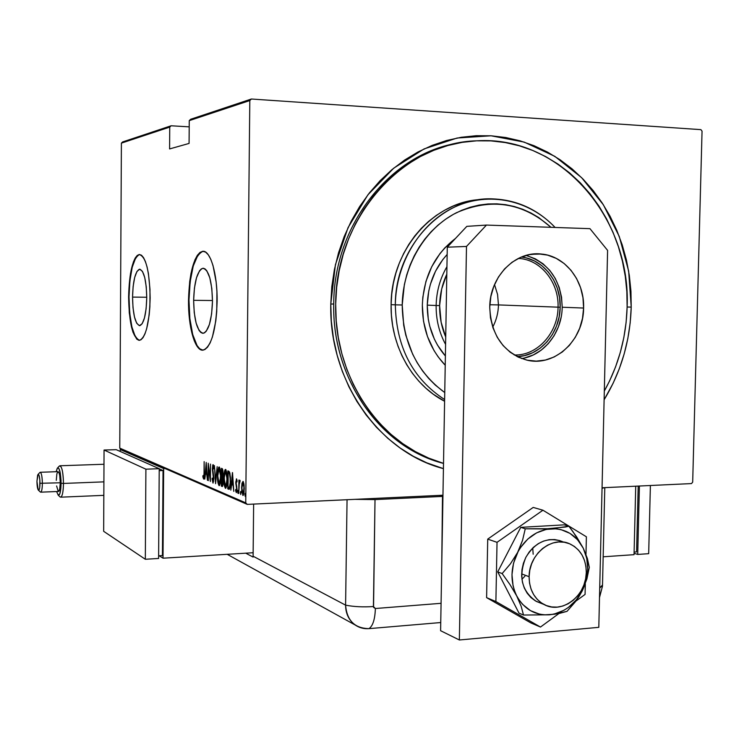 <?xml version="1.0" encoding="UTF-8"?>
<svg xmlns="http://www.w3.org/2000/svg" width="739" height="739" viewBox="0 0 739 739"><rect width="100%" height="100%" fill="white"/><g stroke="black" fill="none" stroke-linecap="round" stroke-linejoin="round"><path stroke-width="1.11" d="M333.742 304.006C331.848 379.209 381.287 447.908 443.52 463.418L429.978 458.956C373.916 438.088 332.144 373.352 333.742 304.006C333.603 224.647 391.319 152.862 458.956 142.932C391.319 152.862 333.603 224.647 333.742 304.006L330.776 304.043L333.742 304.006M631.217 307.101C630.201 340.781 621.166 371.671 604.114 399.771L613.139 383.208L619.273 368.835L624.178 353.907L627.827 338.554L630.182 322.915L631.217 307.101L630.949 291.258L629.342 275.518L626.432 260.017L622.229 244.877L616.76 230.235L610.063 216.213L602.183 202.957L593.177 190.57L583.126 179.18L572.097 168.898L560.18 159.836L547.47 152.077L534.085 145.722L520.145 140.853L505.753 137.519L491.065 135.791L476.212 135.699L461.339 137.269L446.596 140.502L432.139 145.398L418.117 151.911L404.686 160.003L391.984 169.61L380.16 180.63L369.352 192.962L359.681 206.495L351.256 221.081L344.18 236.563L338.536 252.784L334.397 269.559L331.793 286.714L330.776 304.043L331.34 321.373L333.474 338.508L337.16 355.256L342.342 371.44L348.956 386.894L356.909 401.453L366.128 414.967L376.484 427.308L387.864 438.356L400.132 448.01L413.166 456.194L426.809 462.845L443.428 468.628C379.523 452.286 328.855 381.509 330.776 304.043L335.423 264.719L348.051 227.612L367.893 194.828L393.748 168.15L424.066 148.927L457.108 138.027L491.065 135.791L524.173 142.091L554.823 156.345L581.611 177.646L603.375 204.795L619.254 236.434L628.649 271.056L631.217 307.101L627.125 307.018L631.217 307.101M132.549 297.096L146.747 297.254L132.549 297.096L133.131 286.483L134.683 277.467L136.983 271.389L139.699 269.208L142.424 271.333L144.733 277.513L146.257 286.834L146.747 297.845C146.239 314.371 143.929 323.645 139.819 325.65C135.32 324.282 132.9 314.759 132.549 297.096C133.002 280.709 135.311 271.425 139.468 269.227C143.929 270.419 146.35 279.961 146.747 297.845L146.119 308.782L144.475 317.918L142.1 323.83L139.357 325.659L136.669 323.202L134.452 316.902L133.011 307.747L132.549 297.096M193.636 300.32L212.472 300.524L193.636 300.32L194.431 288.136L196.491 277.772L199.539 270.779L201.304 268.913L203.142 268.266L204.989 268.867L206.763 270.705L209.821 277.836L211.834 288.598L212.472 301.318C211.779 320.255 208.721 330.906 203.299 333.271C197.304 331.746 194.08 320.763 193.636 300.32C194.255 281.577 197.304 270.899 202.8 268.294C208.74 269.578 211.964 280.58 212.472 301.318L211.613 313.936L209.414 324.449L206.236 331.22L204.444 332.873L202.597 333.271L200.777 332.43L199.05 330.388L196.121 323.109L194.228 312.569L193.636 300.32M200.5 252.405L197.83 255.324L193.239 266.031L190.154 281.716L188.981 300.071C188.611 326.075 195.068 350.175 202.874 350.157L199.696 348.743L197.082 345.575L192.685 334.453L189.858 318.518L188.981 300.071L188.51 300.071L188.981 300.071C189.886 271.656 194.523 255.417 202.902 251.352L202.431 251.343C210.209 249.468 217.562 273.698 217.127 301.577C216.037 330.453 211.391 346.637 203.197 350.129C195.096 351.727 188.122 327.035 188.51 300.071L188.694 309.447L190.579 326.952L194.255 340.744L196.611 345.575L199.216 348.743L201.978 350.12L204.786 349.602L207.53 347.182L210.107 342.933L212.407 336.984L215.797 320.948L216.749 311.488L216.924 291.637L216.148 282.067L213.035 265.615L210.837 259.398L208.324 254.844L205.618 252.119L202.809 251.306L200.02 252.396L197.359 255.306L194.911 259.916L191.013 273.375L189.683 281.707L188.51 300.071C189.415 271.647 194.052 255.408 202.431 251.343M137.685 255.426L135.671 257.948L132.207 267.25L129.888 280.903L129.011 296.902C129.454 322.61 132.946 337.076 139.477 340.309L137.177 339.146L135.209 336.43L131.865 326.823L129.704 312.966L129.011 296.902C129.685 272.063 133.196 257.939 139.532 254.521L139.117 254.512C145.869 256.267 149.555 270.779 150.165 298.039C149.37 323.229 145.86 337.317 139.643 340.291C132.798 338.139 129.122 323.682 128.604 296.902L129.288 312.966L131.45 326.823L133.002 332.264L136.761 339.146L138.84 340.291L140.955 339.792L143.015 337.649L144.946 333.917L146.664 328.726L149.195 314.805L149.888 306.611L149.999 289.439L148.419 273.559L147.061 266.936L145.407 261.541L143.523 257.588L141.482 255.214L139.366 254.493L137.269 255.417L135.255 257.939L133.408 261.939L130.47 273.642L128.604 296.902C129.279 272.054 132.78 257.929 139.117 254.512M440.352 462.522L441.46 462.762L440.352 462.522M251.38 99.017L190.671 119.256L189.258 120.633L249.81 100.559L245.745 502.862L119.755 448.12L121.399 143.126L169.748 127.099L169.591 148.936L189.073 143.431L189.258 120.633L189.073 143.431L169.591 148.936L169.748 127.099L171.106 125.778L122.628 141.943L171.106 125.778L189.202 126.849L171.106 125.778L169.748 127.099L121.399 143.126L122.628 141.943L121.399 143.126L119.755 448.12L245.745 502.862L249.81 100.559L251.38 99.017L700.905 129.639L251.38 99.017L249.81 100.559L189.258 120.633L190.671 119.256L251.38 99.017M120.956 449.294L247.26 504.386L442.966 495.222L247.26 504.386L245.745 502.862L247.26 504.386L120.956 449.294L119.755 448.12L120.956 449.294M602.063 487.768L691.482 483.583L602.063 487.768M692.683 482.124L702.05 131.154L692.683 482.124L691.482 483.583L692.683 482.124M241.986 483.269L241.708 491.315L243.039 495.49L244.092 492.303L244.129 485.264L243.159 481.523L241.986 483.269L242.632 483.241L241.986 483.269L241.579 487.925L242.863 495.463L244.286 489.033L243.972 484.054L243.002 481.422L241.986 483.269M238.762 493.495L239.279 483.639L240.157 480.756L239.621 480.322L239.168 482.133L238.891 480.036L238.762 493.495L239.214 484.498L240.157 480.756L239.787 480.174L239.168 482.133L238.891 480.036L238.762 493.495M236.462 478.835L235.787 483.149L236.729 489.412L236.369 491.001L235.759 489.394L235.547 490.548L236.341 492.682L237.016 489.726L236.064 482.456L236.351 480.498L236.886 482.077L237.108 481.006L236.683 479.131L235.769 482.087L236.739 489.052L236.323 491.019L235.759 489.394L235.547 490.548L236.341 492.682L237.025 489.107L236.064 482.133L236.388 480.47L236.886 482.077L237.108 481.006L236.462 478.835M228.776 489.273L229.635 488.876L230.18 486.742L230.485 477.533L229.635 472.129L227.926 470.817L227.76 488.849L229.118 489.329C230.143 488.026 230.623 485.301 230.55 481.154L229.635 472.129L227.926 470.817L227.76 488.849L228.776 489.273M221.321 486.123L222.661 486.188L223.243 481.846L222.864 470.272L222.328 468.711L221.488 468.323L221.321 486.123L222.31 486.086L222.319 484.636L222.31 486.086L221.321 486.123L222.319 486.511L223.243 481.846L222.651 477.024L223.039 473.366L222.088 468.563L221.488 468.323L221.321 486.123M215.585 483.703L217.174 466.66L215.649 480.332L214.402 465.588L215.585 483.703L217.174 466.66L215.649 480.332L214.402 465.588L215.585 483.703M208.343 480.646L208.463 467.011L210.384 481.505L210.532 464.092L210.153 477.708L208.232 463.205L208.084 480.535L208.463 467.011L210.384 481.505L210.532 464.092L210.153 477.708L208.232 463.205L208.343 480.646M204.038 473.062L203.825 476.96L203.013 475.528L202.846 476.784L203.613 479.075L204.204 476.877L204.14 461.626L204.297 473.052L203.65 477.311L203.013 475.528L202.846 476.784L203.65 479.075L204.297 473.339L204.14 461.626L204.038 473.062M206.209 462.42L204.768 479.14L205.507 473.902L206.772 474.429L207.428 480.258L206.209 462.42L204.768 479.14L205.507 473.902L206.772 474.429L207.428 480.258L206.209 462.42M212.961 483.047L213.876 477.884L212.638 468.11L213.146 466.475L213.645 468.905L213.543 465.478L213.137 464.646L212.777 464.988L212.361 469.136L213.562 479.639L212.98 481.255L212.333 478.059L212.065 478.835L213.063 483.066L213.876 478.669L212.629 468.48L213.017 466.429L213.645 468.905L213.904 467.926L213.044 464.637L212.361 468.443L213.608 478.539L213.063 481.265L212.333 478.059L212.065 478.835L212.961 483.047M217.497 475.731L217.996 482.946L219.28 485.643L220.675 479.888L220.277 469.644L219.418 467.14L218.568 467.445L217.497 475.731C217.368 480.304 217.885 483.602 219.058 485.625L219.243 485.652C220.305 484.174 220.822 481.283 220.785 476.969C220.915 472.304 220.388 468.969 219.197 466.983L219.058 466.965C217.968 468.452 217.451 471.38 217.497 475.731M223.834 478.29L224.342 485.597L225.663 488.34L227.095 482.521L226.688 472.147L225.811 469.607L224.933 469.912L223.834 478.29C223.705 482.918 224.24 486.262 225.432 488.322L225.626 488.35C226.716 486.862 227.242 483.934 227.206 479.565C227.344 474.835 226.799 471.464 225.58 469.45L225.432 469.422C224.323 470.928 223.788 473.884 223.834 478.29M232.434 472.554L230.827 490.142L231.649 484.645L233.053 485.218L233.783 491.389L232.508 472.581L230.827 490.142L231.649 484.645L233.053 485.218L233.783 491.389L232.434 472.554M237.672 491.731L237.986 493.384L238.207 490.992L237.94 490.317L237.69 491.241L238.254 491.703L237.672 491.731L237.986 493.384L237.976 490.317L237.672 491.731M240.406 492.876L240.729 494.548L240.951 492.137L240.683 491.463L240.424 492.396L241.006 492.848L240.406 492.876L240.729 494.548L240.72 491.463L240.406 492.876M244.914 494.77L245.237 496.451L245.468 494.021L245.191 493.338L244.932 494.28L245.514 494.742L244.914 494.77L245.237 496.451L245.228 493.347L244.914 494.77M700.905 129.639L702.05 131.154L700.905 129.639M454.494 143.856L453.358 144.013L454.494 143.856M204.066 478.105L203.899 477.302L204.066 478.105M203.317 476.766L202.846 476.784L203.317 476.766M207.031 474.105L205.507 473.902L207.031 474.105M206.172 473.884L206.292 472.452L206.172 473.884M206.209 465.764L206.929 472.591L205.654 472.193L206.486 465.755L206.652 472.6L205.654 472.193L206.209 465.764M213.71 481.228L213.063 481.265M213.432 466.411L213.562 465.579L213.432 466.411M213.719 466.411L213.044 466.42M219.677 485.246L218.19 481.671L217.765 476.424L218.199 470.688L219.585 467.353L219.095 468.785L220.785 476.849L219.058 483.805L217.765 475.833L219.077 468.794L220.102 468.775L219.197 468.812L220.083 470.955L220.508 475.648L220.176 481.44L219.15 483.833L219.603 485.107M222.384 477.773L222.402 476.082L222.384 477.773M222.448 470.235L222.467 468.886L222.448 470.235M222.725 470.226L221.746 470.263L222.882 470.383L222.125 470.41L223.039 473.283L222.134 476.092L221.746 470.263L222.725 470.226M221.682 477.8L223.012 478.299L222.448 478.318L223.243 481.726L222.023 484.59L221.682 477.8L222.661 477.764L221.682 477.8L222.578 478.586L222.947 480.756L222.217 484.645L221.617 484.414L221.682 477.8M222.125 470.41L222.762 473.293L222.06 476.092L222.125 470.41M225.46 471.27L225.968 469.801L225.46 471.27L227.206 479.435L225.598 486.502L224.111 478.401L225.45 471.27M225.598 486.502L226.337 486.382M229.478 489.107L227.76 488.849L228.748 488.802L228.767 487.38L228.748 488.802L229.478 489.107M228.905 472.748L228.914 471.233L228.905 472.748M229.192 472.738L228.194 472.775L229.192 472.738M229.395 487.213L228.055 487.112L228.194 472.775L229.423 472.831L228.425 472.868L230.078 473.754L229.45 473.773L230.55 481.024L229.395 487.213L228.055 487.112L228.194 472.775L229.45 473.773L230.125 477.098L230.208 482.853L229.395 487.213M229.94 487.361L229.062 487.398M233.339 484.886L231.649 484.645L233.339 484.886M232.323 484.618L232.462 483.103L232.323 484.618M232.443 476.082L233.228 483.278L231.815 482.844L232.748 476.064L232.924 483.297L231.815 482.844L232.443 476.082M237.016 480.452L236.388 480.47M236.794 491.758L236.628 491.01L236.794 491.758M236.914 490.992L236.351 491.01L236.914 490.992M236.803 486.179L236.286 486.197L236.803 486.179M236.859 480.452L236.923 479.981L236.859 480.452M243.039 483.066L243.399 481.856L243.039 483.066M243.491 495.001L243.094 493.809L243.491 495.001M243.861 493.754L243.094 493.781L243.824 493.707M242.983 483.084L244.286 488.913L243.011 493.818L241.884 488.063L242.863 483.075L243.787 483.057L242.983 483.084L243.953 487.167L243.38 493.403L242.882 493.791L242.383 492.987L241.884 488.922L242.143 484.784L242.983 483.084M226.919 479.454L226.125 485.874L225.256 486.345L224.545 484.313L224.203 475.999L225.487 471.27L226.587 474.013L226.919 479.454M395.319 304.847C396.28 347.21 412.713 378.774 444.629 399.559C412.713 378.774 396.28 347.21 395.319 304.847L391.107 304.662C390.164 345.603 412.353 384.807 444.601 401.259L433.285 394.21L425.747 388.077L418.773 381.102L412.454 373.361L406.847 364.918L402.016 355.856L398.025 346.268L394.903 336.245L392.695 325.899L391.421 315.331L391.107 304.662L395.319 304.847C395.097 246.438 443.141 196.02 493.31 198.911C517.291 200.01 537.89 209.525 555.1 227.455C529.336 200.029 489.006 191.124 454.697 207.003C420.426 222.855 395.947 262.65 395.319 304.847L402.21 304.985L395.319 304.847M444.749 392.566C417.045 372.188 402.866 342.998 402.21 304.985L403.716 325.382L405.831 335.312L412.63 354.138L417.249 362.849L422.616 370.96L428.666 378.405L435.336 385.111L444.749 392.566M427.253 305.133C427.899 285.282 434.532 268.386 447.16 254.447L442.809 259.574L435.53 271.185L430.421 284.192L428.749 291.046L427.253 305.133L436.139 305.503C435.992 319.581 439.142 332.559 445.589 344.439C439.142 332.559 435.992 319.581 436.139 305.503L427.253 305.133L428.278 319.23L429.719 326.102L434.375 339.146L437.553 345.187L445.386 356.013C433.294 341.935 427.244 324.975 427.253 305.133M422.338 305.189C423.613 276.737 434.661 254.484 455.51 238.429L444.915 247.768L439.973 253.588L431.724 266.733L425.923 281.457L422.828 297.161L422.338 305.189L423.502 321.16L427.456 336.485L434.024 350.545L438.209 356.928L445.229 365.269C430.033 349.113 422.403 329.086 422.338 305.189M627.125 307.064C626.247 337.233 618.645 365.232 604.317 391.06L609.555 380.991L615.513 367.024L620.28 352.531L623.827 337.621L626.109 322.416L627.125 307.064L626.848 291.674L625.296 276.386L622.46 261.32L618.367 246.623L613.047 232.406L606.534 218.799L598.867 205.932L590.119 193.914L580.346 182.866L569.63 172.908L558.056 164.123L545.715 156.613L532.717 150.46L519.175 145.759L505.217 142.553L490.973 140.89L476.563 140.826L462.143 142.368L447.852 145.528L433.839 150.294L420.26 156.622L407.244 164.483L394.94 173.804L383.495 184.501L373.029 196.463L363.662 209.58L355.505 223.714L348.66 238.715L343.201 254.438L339.192 270.686L336.67 287.305L335.682 304.099C335.303 217.802 403.337 142.239 476.877 140.807C560.846 135.376 631.217 218.624 627.125 307.064M443.52 463.381L432.149 459.519C375.948 438.596 334.074 373.666 335.682 304.099L336.227 320.883L338.286 337.483L341.852 353.713L346.859 369.398L353.251 384.382L360.955 398.497L369.869 411.605L379.901 423.576L390.922 434.301L402.801 443.677L415.429 451.631L428.657 458.097L443.52 463.381M480.285 199.558C433.165 201.756 391.023 250.161 391.107 304.662L391.753 293.983L393.351 283.425L395.882 273.088L399.328 263.084L403.642 253.514L408.778 244.48L414.681 236.064L421.285 228.369L428.528 221.46L436.324 215.409L444.582 210.264L453.238 206.07L462.18 202.874L471.325 200.694L480.285 199.558M550.998 227.307L538.676 217.515L530.925 212.971L522.796 209.294L514.353 206.523L505.679 204.694L496.848 203.844L487.952 203.964L479.075 205.091L470.309 207.197L461.736 210.282L453.45 214.31L445.534 219.261L438.061 225.09L431.133 231.723L424.805 239.122L419.142 247.196L414.228 255.879L410.09 265.061L406.792 274.668L404.362 284.598L402.21 304.985C402.829 265.735 424.962 228.554 456.462 212.721C491.093 197.664 522.612 202.532 550.998 227.307M558.056 307.175C559.026 282.298 540.652 259.324 518.372 258.41L520.007 258.539C541.613 260.405 558.97 282.954 558.056 307.175L498.465 304.911L497.569 294.491L494.52 284.598L497.569 294.491L498.465 304.911L489.828 304.764L498.465 304.911C498.271 312.846 496.359 320.246 492.728 327.118C496.359 320.246 498.271 312.846 498.465 304.911L558.056 307.175C557.973 332.966 537.235 355.902 514.224 354.988C537.235 355.902 557.973 332.966 558.056 307.175L560.18 307.212L558.056 307.175M517.134 356.604C540.107 356.143 560.06 332.947 560.18 307.212L559.562 297.586L557.326 288.293L553.539 279.684L548.338 272.072L541.909 265.754L534.491 260.978L526.353 257.939L521.42 257.015C543.525 259.26 561.113 282.418 560.18 307.212L559.146 316.819L556.513 326.047L552.366 334.555L546.851 342.018L540.181 348.18L532.597 352.771L524.367 355.635L517.143 356.604M439.622 305.577L436.139 305.503C436.472 291.425 440.074 278.483 446.947 266.668C440.074 278.483 436.472 291.425 436.139 305.503L439.622 305.577L441.128 322.213L445.719 336.993C441.506 327.109 439.474 316.634 439.622 305.577C439.853 294.519 442.255 284.062 446.809 274.224L441.7 288.949L439.622 305.577M529.106 576.688L521.642 573.898L529.106 576.688C528.875 553.899 552.486 535.285 570 543.95C580.66 549.345 586.101 558.86 586.304 572.503C586.563 595.754 561.742 614.746 543.886 604.428C534.214 598.793 529.29 589.546 529.106 576.688L529.53 583.053L531.055 589.094L533.623 594.553L537.124 599.227L541.419 602.941L546.333 605.546L551.682 606.95L557.252 607.116L562.832 606.026L568.208 603.745L573.168 600.345L577.538 595.976L581.159 590.803L583.884 585.02L585.621 578.84L586.304 572.503L585.907 566.24L584.447 560.291L581.972 554.869L578.572 550.195L574.369 546.435L569.529 543.747L564.226 542.232L558.666 541.964L553.058 542.943L547.627 545.151L542.565 548.495L538.094 552.864L534.38 558.084L531.581 563.949L529.798 570.231L529.106 576.688M532.727 547.996L533.179 554.232M524.866 576.235L521.928 579.256L524.866 576.235M521.54 358.526C543.858 355.561 562 332.393 562.194 307.239L583.607 308.043C583.671 340.273 554.573 367.375 526.639 360.059C503.333 352.715 491.038 335.072 489.735 307.138L490.465 317.752L493.015 327.959L497.282 337.344L503.083 345.538L510.178 352.226L518.298 357.168L527.101 360.161L536.237 361.131L545.373 360.05L554.158 356.965L562.259 352.023L569.372 345.409L575.256 337.39L579.681 328.255L582.498 318.352L583.607 308.043L582.96 297.715L580.586 287.739L576.559 278.492L571.025 270.317L564.18 263.537L556.273 258.401L547.59 255.121L538.472 253.846L529.253 254.65L520.302 257.495L511.961 262.308L504.58 268.894L498.446 277.014L493.809 286.344L490.872 296.524L489.735 307.138C489.689 276.635 515.48 250.613 541.511 254.04C565.455 256.017 584.66 281.106 583.607 308.043L562.194 307.239C561.16 280.164 549.086 262.899 525.983 255.435M440.601 630.709L447.28 247.196L466.817 226.365L486.447 225.072L589.962 228.665L607.597 250.392L598.802 627.337L459.362 639.983L466.494 246.447L486.447 225.072L466.817 226.365L447.28 247.196L466.494 246.447L459.362 639.983L440.601 630.709L447.28 247.196L466.494 246.447L486.447 225.072L589.962 228.665L607.597 250.392L598.802 627.337L459.362 639.983L440.601 630.709M562.194 307.239L561.548 297.161L559.211 287.434L555.248 278.418L549.807 270.446L543.082 263.832L535.322 258.826L526.805 255.639M524.718 357.925L533.336 354.923L541.271 350.11L548.255 343.663L554.019 335.848L558.361 326.943L561.113 317.29M487.722 539.119L497.033 542.324L495.887 601.555L486.604 597.639L487.722 539.119L533.198 507.425L542.943 510.215L533.198 507.425L487.722 539.119L486.604 597.639L495.887 601.555L540.477 627.051L530.805 622.885L486.604 597.639L530.805 622.885L540.477 627.051L559.007 613.481L540.477 627.051L495.887 601.555L497.033 542.324L487.722 539.119M575.764 601.223L585.076 594.415L585.316 583.81L585.076 594.415L575.764 601.223M585.981 554.389L586.387 536.791L542.943 510.215L497.033 542.324L542.943 510.215L586.387 536.791L585.981 554.389M560.07 540.662L554.693 539.562L549.132 539.701L543.59 541.077L538.297 543.645L533.447 547.313L529.244 551.941L525.845 557.345C518.141 576.54 521.632 591.228 536.329 601.398L540.92 603.236L535.442 600.909L530.953 597.583L527.193 593.241L524.321 588.068L522.455 582.258L521.66 576.023L521.974 569.63L523.388 563.321L525.845 557.345C535.332 541.881 547.46 536.588 562.25 541.493M517.605 552.467L510.437 563.811L502.151 573.575L497.726 571.884L520.736 527.36L525.263 528.782L522.528 540.385L513.522 563.229L511.979 574.6L513.069 585.768L514.584 591.024L521.18 606.322L523.498 615.033L519 613.13L497.726 571.884L502.151 573.575L510.002 584.604L519.434 600.447L522.667 604.437L530.473 610.645L539.59 614.183L544.44 614.857L554.832 614.192L567.016 611.347L575.275 601.879L582.286 590.784L586.923 578.849L589.316 567.33L587.403 558.545L583.247 548.172L576.725 537.022L568.901 526.242L564.19 524.847L568.901 526.242L565.464 527.009L545.133 528.967L525.263 528.782L520.736 527.36L564.19 524.847L520.736 527.36L497.726 571.884L519 613.13L523.498 615.033L549.373 614.811L554.315 614.017L563.857 610.322L568.3 607.486L576.18 600.068L582.286 590.784L586.221 580.235L587.727 569.132L586.72 558.204L583.247 548.172L577.538 539.692L569.945 533.364L560.975 529.614L556.153 528.801L546.26 529.383L536.579 532.884L527.785 539.073L520.505 547.553L517.605 552.467C525.651 538.029 536.865 530.112 551.22 528.727L525.263 528.782L522.528 540.385L517.605 552.467L510.437 563.811L502.151 573.575L510.002 584.604L516.718 595.948L521.18 606.322L523.498 615.033L549.373 614.811L559.562 613.37L567.016 611.347L575.275 601.879L579.016 596.521L582.286 590.784L586.923 578.849L589.316 567.33L587.403 558.545L583.247 548.172L572.919 531.572L568.901 526.242L551.22 528.727C565.483 528.477 576.161 534.962 583.247 548.172C589.5 561.917 589.177 576.124 582.286 590.784C574.582 605.001 563.617 613.01 549.373 614.811C535.082 615.495 524.2 609.204 516.718 595.948C510.15 581.972 510.446 567.478 517.605 552.467M604.271 487.666L602.045 488.368L604.271 487.666M375.015 499.592L354.886 499.342L375.015 499.592L373.555 607.338L375.375 608.511L441.081 603.31L375.375 608.511C374.996 619.264 372.862 625.979 368.973 628.64L440.749 622.543L368.973 628.64C372.862 625.979 374.996 619.264 375.375 608.511L373.417 606.534C363.089 607.227 353.815 606.765 345.593 605.149L345.981 610.091L347.275 614.774L349.427 618.996L352.327 622.617L355.893 625.471L359.958 627.476L364.373 628.547L368.973 628.64L364.373 628.547L359.958 627.476L355.893 625.471L352.327 622.617L349.427 618.996L347.275 614.774L345.981 610.091L345.593 605.149C346.859 620.511 354.655 628.335 368.973 628.64C363.921 629.028 359.339 627.817 355.228 625.028C348.91 620.372 345.695 613.749 345.593 605.149C353.815 606.765 363.089 607.227 373.417 606.534L375.015 499.592L442.495 496.414L375.015 499.592M439.197 495.398L442.495 496.414L439.197 495.398M441.719 566.49L442.495 496.414L441.719 566.49M347.053 499.712L345.593 605.149L253.098 556.218L253.634 504.09L253.107 557.086L245.736 553.178L253.107 557.086L253.098 556.218L345.593 605.149L347.053 499.712M602.294 585.242L599.726 587.976L602.488 585.63L604.788 487.638M634.044 554.675L635.725 486.188L634.044 554.675L603.163 556.8L634.044 554.675M638.2 486.077L636.575 551.922L634.108 552.088L636.575 551.922L638.2 486.077M650.394 485.505L648.676 553.677L637.72 554.426L639.411 486.022L637.72 554.426L648.676 553.677L650.394 485.505M634.08 553.317L637.72 554.426L634.08 553.317M59.841 465.764C62.021 466.762 63.231 472.646 63.471 483.435L61.088 483.26C60.875 491.629 59.905 495.592 58.178 495.139L56.617 491.518L58.233 495.185L59.794 493.892L60.847 488.396L61.041 480.544L60.284 473.043L58.861 468.452L57.781 467.833L57.254 468.314L56.146 471.713L57.42 468.092C59.545 467.51 60.764 472.563 61.088 483.26L63.471 483.435C63.111 471.205 61.706 465.431 59.268 466.115L57.448 468.073M40.192 472.286C41.495 472.923 42.225 476.655 42.372 483.472C42.151 475.796 41.319 472.129 39.878 472.48L38.003 474.484C39.158 474.216 39.814 477.154 39.989 483.297L60.293 482.779C60.136 475.99 59.379 472.286 58.011 471.648L40.276 472.276M56.284 480.322L56.885 473.754L57.919 471.676L59.074 472.914L59.72 475.436L60.293 482.779L39.989 483.297C39.878 488.1 39.361 490.4 38.419 490.197C37.513 489.061 37.024 486.096 36.95 481.311L38.151 489.865L39.028 490.003L39.721 487.546L39.878 480.174L39.065 475.353L38.188 474.346L37.634 475.186L36.95 481.311L38.003 474.484M58.178 495.139L60.127 497.005C62.113 497.523 63.231 492.996 63.471 483.435L103.894 481.865L63.471 483.435C63.314 491.731 62.39 496.312 60.718 497.181L103.829 495.352M120.226 451.446L120.235 449.543L163.652 468.544L163.014 558.194L159.236 555.774L163.014 558.194L163.652 468.544L164.973 468.498L163.652 468.544L120.235 449.543L120.226 451.446M163.033 470.521L159.227 468.84L163.033 470.521L162.432 555.58L163.033 470.521L159.218 470.66L163.033 470.521M121.445 449.506L120.235 449.543L121.445 449.506M253.135 552.735L163.014 558.194L253.135 552.735M162.432 555.58L158.626 555.811L162.432 555.58M158.608 558.462L145.324 559.266L145.897 469.182L159.227 468.702L158.608 558.462L145.324 559.266L103.663 531.313L145.324 559.266L145.897 469.182L104.051 450.033L116.208 449.672L159.227 468.702L145.897 469.182L104.051 450.033L103.663 531.313L104.051 450.033L116.208 449.672L159.227 468.702L158.608 558.462M38.419 490.197L40.405 492.072C41.578 492.34 42.234 489.467 42.372 483.472C42.28 488.719 41.726 491.62 40.728 492.174L58.566 491.444C59.619 490.89 60.192 487.999 60.293 482.779L59.674 489.384L58.483 491.444M58.242 491.361L56.607 485.957M40.728 492.174L40.257 491.934M203.678 268.303L202.8 268.294M140.05 269.236L139.468 269.227M219.215 483.833L220.167 483.786M219.113 468.785L220.056 468.757M222.134 476.092L222.864 476.064M222.291 484.636L223.058 484.608M225.487 471.27L226.439 471.233M236.323 491.019L236.914 491.001M243.011 493.818L243.861 493.781M242.9 483.075L243.787 483.038M518.021 258.585L520.007 258.539M536.32 601.398L543.886 604.428M531.119 254.318L541.511 254.04M602.479 586.23L599.505 597.537M355.228 625.028L227.187 554.305M103.987 464.258L59.979 465.764"/></g></svg>
